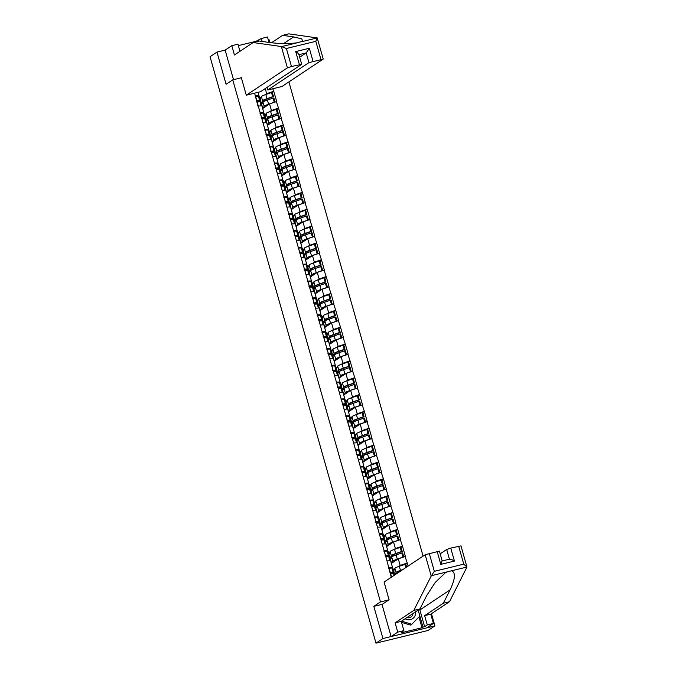 <?xml version="1.0" encoding="UTF-8"?>
<svg xmlns="http://www.w3.org/2000/svg" width="677" height="677" viewBox="0 0 677 677"><rect width="100%" height="100%" fill="white"/><g stroke="black" fill="none" stroke-linecap="round" stroke-linejoin="round"><path stroke-width="1.02" d="M269.852 42.541L268.972 39.435L268.21 39.621M423.091 556.113L288.901 81.9M382.293 604.29L373.822 606.347L382.937 638.538L434.922 625.878L431.469 613.692M434.922 625.878L427.982 630.49L385.061 640.941M239.954 51.3L237.94 44.183L231.805 45.681L225.145 50.106L216.987 52.095L226.093 84.278L232.753 79.852L241.367 77.753M232.753 79.852L380.482 601.929L388.945 599.864M254.628 93.164L257.954 106.094L261.881 105.807L263.751 112.399L262.6 113.161M272.721 88.763L273.77 91.277L271.951 92.487M262.659 108.54L269.581 103.936L276.673 101.542L273.77 91.277M276.36 101.609L278.535 108.125L276.724 109.335M267.423 125.38L274.346 120.785L281.437 118.382L278.535 108.125M281.124 118.458L283.308 124.974L281.488 126.184M272.188 142.229L279.11 137.626L286.21 135.231L283.308 124.974M285.897 135.307L288.072 141.823L286.253 143.033M276.961 159.078L283.883 154.474L290.975 152.08L288.072 141.823M290.661 152.156L292.836 158.672L291.025 159.882M281.725 175.927L288.647 171.323L295.739 168.928L292.836 158.672M295.434 169.005L297.609 175.521L295.79 176.722M286.489 192.776L293.412 188.172L300.512 185.777L297.609 175.521M300.199 185.853L302.374 192.37L300.554 193.571M291.262 209.625L298.185 205.021L305.276 202.626L302.374 192.37M304.963 202.702L307.138 209.21L305.327 210.42M296.027 226.473L302.949 221.87L310.049 219.475L307.138 209.21M309.736 219.551L311.911 226.059L310.091 227.269M300.8 243.322L307.722 238.719L314.813 236.324L311.911 226.059M314.5 236.4L316.675 242.908L314.864 244.118M305.564 260.171L312.486 255.567L319.578 253.173L316.675 242.908M319.265 253.249L321.448 259.756L319.629 260.967M310.328 277.02L317.251 272.416L324.351 270.021L321.448 259.756M324.038 270.098L326.212 276.605L324.393 277.815M315.101 293.869L322.024 289.265L329.115 286.862L326.212 276.605M328.802 286.938L330.977 293.454L329.166 294.664M319.866 310.709L326.788 306.106L333.879 303.711L330.977 293.454M333.575 303.787L335.75 310.303L333.93 311.513M324.63 327.558L331.552 322.954L338.652 320.56L335.75 310.303M338.339 320.636L340.514 327.152L338.695 328.362M329.403 344.407L336.325 339.803L343.417 337.408L340.514 327.152M343.104 337.484L345.278 344.001L343.467 345.202M334.167 361.256L341.09 356.652L348.19 354.257L345.278 344.001M347.876 354.333L350.051 360.849L348.232 362.051M338.94 378.104L345.854 373.501L352.954 371.106L350.051 360.849M352.641 371.182L354.816 377.69L352.996 378.9M343.704 394.953L350.627 390.35L357.718 387.955L354.816 377.69M357.405 388.031L359.589 394.539L357.769 395.749M348.469 411.802L355.391 407.199L362.491 404.804L359.589 394.539M362.178 404.88L364.353 411.388L362.533 412.598M353.242 428.651L360.164 424.047L367.256 421.653L364.353 411.388M366.942 421.729L369.117 428.236L367.306 429.446M358.006 445.5L364.928 440.896L372.02 438.501L369.117 428.236M371.715 438.578L373.89 445.085L372.071 446.295M362.77 462.349L369.693 457.745L376.793 455.342L373.89 445.085M376.48 455.418L378.655 461.934L376.835 463.144M367.543 479.189L374.466 474.585L381.557 472.191L378.655 461.934M381.244 472.267L383.419 478.783L381.608 479.993M372.308 496.038L379.23 491.434L386.322 489.039L383.419 478.783M386.017 489.116L388.192 495.632L386.372 496.842M377.072 512.887L383.994 508.283L391.094 505.888L388.192 495.632M390.781 505.964L392.956 512.481L391.137 513.682M381.845 529.736L388.767 525.132L395.859 522.737L392.956 512.481M395.546 522.813L397.729 529.329L395.91 530.531M386.609 546.584L393.532 541.981L400.632 539.586L397.729 529.329M400.319 539.662L402.493 546.178L400.674 547.38M391.382 563.433L398.304 558.83L405.396 556.435L402.493 546.178M405.083 556.511L407.258 563.019L405.447 564.229M408.121 566.065L407.258 563.019M391.281 577.261L386.99 560.92L390.604 560.7L392.474 567.292L391.323 568.054M258.267 106.018L386.99 560.92M264.614 115.065L265.799 114.278M269.768 111.629L271.443 110.52L269.581 103.936M271.443 110.52L278.222 108.202M260.137 112.61L263.751 112.399M269.378 131.913L270.563 131.126M274.54 128.478L276.208 127.369L274.346 120.785M265.926 122.698L264.792 118.695L261.923 118.805L263.074 122.867L266.653 122.655L268.515 129.239L267.364 130.009M276.208 127.369L282.994 125.05M264.902 129.459L268.515 129.239M274.143 148.762L275.327 147.975M279.305 145.327L280.98 144.218L279.11 137.626M267.804 139.716L271.418 139.504L273.28 146.088L272.137 146.858M280.98 144.218L287.759 141.899M269.666 146.3L273.28 146.088M278.916 165.611L280.1 164.824M284.078 162.175L285.745 161.067L283.883 154.474M272.569 156.565L276.182 156.353L278.052 162.937L276.901 163.699M285.745 161.067L292.532 158.748M274.439 163.149L278.052 162.937M283.68 182.46L284.865 181.673M288.842 179.024L290.509 177.916L288.647 171.323M280.227 173.244L279.093 169.242L276.224 169.352L277.375 173.405L280.955 173.202L282.817 179.786L281.666 180.547M290.509 177.916L297.296 175.597M279.203 179.997L282.817 179.786M288.453 199.3L289.629 198.513M293.606 195.873L295.282 194.764L293.412 188.172M282.106 190.262L285.719 190.051L287.581 196.635L286.439 197.396M295.282 194.764L302.06 192.446M283.968 196.846L287.581 196.635M293.217 216.149L294.402 215.362M298.379 212.722L300.046 211.613L298.185 205.021M286.87 207.111L290.492 206.891L292.354 213.483L291.203 214.245M300.046 211.613L306.833 209.286M288.74 213.695L292.354 213.483M297.982 232.998L299.166 232.211M303.144 229.571L304.811 228.454L302.949 221.87M294.529 223.782L293.395 219.788L290.526 219.898L291.677 223.952L295.257 223.74L297.118 230.332L295.976 231.094M304.811 228.454L311.598 226.135M293.505 230.544L297.118 230.332M302.754 249.847L303.931 249.06M307.908 246.42L309.584 245.302L307.722 238.719M296.408 240.8L300.021 240.589L301.891 247.181L300.74 247.943M309.584 245.302L316.362 242.984M298.269 247.393L301.891 247.181M307.519 266.696L308.704 265.909M312.681 263.26L314.348 262.151L312.486 255.567M301.18 257.649L304.794 257.438L306.656 264.03L305.505 264.792M314.348 262.151L321.135 259.833M303.042 264.242L306.656 264.03M312.283 283.545L313.468 282.758M317.445 280.109L319.121 279L317.251 272.416M308.83 274.329L307.705 270.326L304.828 270.436L305.979 274.498L309.558 274.287L311.42 280.879L310.278 281.64M319.121 279L325.899 276.681M307.807 281.09L311.42 280.879M317.056 300.393L318.241 299.606M322.218 296.958L323.885 295.849L322.024 289.265M310.709 291.347L314.323 291.135L316.193 297.719L315.042 298.489M323.885 295.849L330.664 293.53M312.579 297.939L316.193 297.719M321.82 317.242L323.005 316.455M326.983 313.806L328.65 312.698L326.788 306.106M315.482 308.196L319.095 307.984L320.957 314.568L319.806 315.338M328.65 312.698L335.437 310.379M317.344 314.78L320.957 314.568M326.585 334.091L327.77 333.304M331.747 330.655L333.422 329.547L331.552 322.954M323.132 324.875L322.007 320.873L319.129 320.983L320.28 325.045L323.86 324.833L325.722 331.417L324.579 332.179M333.422 329.547L340.201 327.228M322.108 331.628L325.722 331.417M331.358 350.94L332.542 350.153M336.52 347.504L338.187 346.396L336.325 339.803M325.011 341.893L328.633 341.682L330.494 348.266L329.344 349.027M338.187 346.396L344.974 344.077M326.881 348.477L330.494 348.266M336.122 367.78L337.307 366.993M341.284 364.353L342.951 363.244L341.09 356.652M329.784 358.742L333.397 358.531L335.259 365.115L334.108 365.876M342.951 363.244L349.738 360.926M331.645 365.326L335.259 365.115M340.895 384.629L342.071 383.842M346.049 381.202L347.724 380.093L345.854 373.501M334.548 375.591L338.161 375.371L340.032 381.963L338.881 382.725M347.724 380.093L354.503 377.766M336.41 382.175L340.032 381.963M345.659 401.478L346.844 400.691M350.821 398.051L352.489 396.934L350.627 390.35M339.321 392.432L342.934 392.22L344.796 398.812L343.645 399.574M352.489 396.934L359.275 394.615M341.183 399.024L344.796 398.812M350.424 418.327L351.608 417.54M355.586 414.899L357.253 413.782L355.391 407.199M344.085 409.28L347.699 409.069L349.56 415.661L348.418 416.423M357.253 413.782L364.04 411.464M345.947 415.873L349.56 415.661M355.197 435.176L356.381 434.389M360.359 431.748L362.026 430.631L360.164 424.047M351.744 425.96L350.61 421.957L347.741 422.067L348.883 426.129L352.463 425.918L354.333 432.51L353.182 433.272M362.026 430.631L368.804 428.313M350.72 432.721L354.333 432.51M359.961 452.024L361.146 451.237M365.123 448.589L366.79 447.48L364.928 440.896M353.622 442.978L357.236 442.766L359.098 449.359L357.947 450.12M366.79 447.48L373.577 445.161M355.484 449.57L359.098 449.359M364.725 468.873L365.91 468.086M369.887 465.437L371.563 464.329L369.693 457.745M358.387 459.827L362 459.615L363.862 466.208L362.72 466.969M371.563 464.329L378.341 462.01M360.249 466.419L363.862 466.208M369.498 485.722L370.683 484.935M374.66 482.286L376.327 481.178L374.466 474.585M363.151 476.676L366.765 476.464L368.635 483.048L367.484 483.818M376.327 481.178L383.114 478.859M365.021 483.26L368.635 483.048M374.263 502.571L375.447 501.784M379.425 499.135L381.092 498.027L379.23 491.434M367.924 493.525L371.538 493.313L373.399 499.897L372.248 500.667M381.092 498.027L387.879 495.708M369.786 500.108L373.399 499.897M379.035 519.42L380.212 518.633M384.189 515.984L385.865 514.875L383.994 508.283M372.688 510.373L376.302 510.162L378.164 516.746L377.021 517.507M385.865 514.875L392.643 512.557M374.55 516.957L378.164 516.746M383.8 536.26L384.985 535.473M388.962 532.833L390.629 531.724L388.767 525.132M377.453 527.222L381.075 527.011L382.937 533.594L381.786 534.356M390.629 531.724L397.416 529.406M379.323 533.806L382.937 533.594M388.564 553.109L389.749 552.322M393.726 549.682L395.393 548.573L393.532 541.981M382.226 544.071L385.839 543.859L387.701 550.443L386.559 551.205M395.393 548.573L402.18 546.246M384.087 550.655L387.701 550.443M393.337 569.958L394.513 569.171M398.491 566.531L400.166 565.422L398.304 558.83M400.166 565.422L406.945 563.095M388.852 567.504L392.474 567.292M385.154 640.916L375.989 643.15L382.937 638.538M216.987 52.095L210.048 56.707L375.989 643.15M373.822 606.347L380.482 601.929M259.841 98.216L261.026 97.429M265.003 94.78L266.67 93.671L265.232 88.569M258.072 92.326L258.978 95.55L257.835 96.312M266.67 93.671L273.457 91.353M255.364 95.762L258.978 95.55M395.723 574.316L396.07 572.471A9.258 1.007 -15.8 0 1 396.443 572.124A9.258 1.007 -15.8 0 1 400.488 570.398L402.84 569.577M394.818 574.917L393.718 571.016L394.894 568.316A9.258 1.007 -15.8 0 1 395.266 567.969A9.258 1.007 -15.8 0 1 399.312 566.234L405.802 564.203L406.615 567.072M397.196 573.317L397.695 572.031A7.565 0.821 -15.8 0 1 398 571.743A7.565 0.821 -15.8 0 1 401.309 570.33L402.146 570.042M396.544 573.766A9.258 1.007 -15.8 0 1 396.84 573.529A9.258 1.007 -15.8 0 1 397.323 573.25M391.137 573.681L391.128 572.7M391.991 573.647L392.778 573.275A9.258 1.007 -15.8 0 0 394.014 572.37L392.838 568.206A9.258 1.007 164.2 0 0 391.941 568.028L388.733 568.257M394.039 575.433L393.515 573.597A9.258 1.007 -15.8 0 1 394.412 573.766L394.75 574.959M393.515 573.597L390.646 573.707L391.594 577.058M405.912 567.538L404.981 564.263M389.91 572.412L393.117 572.192A9.258 1.007 -15.8 0 1 394.014 572.37M390.248 572.302L389.072 568.138M391.374 573.571A7.565 0.821 -15.8 0 0 392.381 572.827A7.565 0.821 -15.8 0 0 391.653 572.683L390.003 572.742M395.546 573.681L397.171 573.241M392.11 562.951L392.872 561.191L391.695 557.027L391.171 558.237L390.773 556.832L391.298 555.631A9.258 1.007 -15.8 0 1 391.67 555.275A9.258 1.007 -15.8 0 1 395.723 553.549L401.393 551.577L400.217 547.414L394.547 549.385A9.258 1.007 -15.8 0 0 390.494 551.12A9.258 1.007 -15.8 0 0 390.121 551.467L388.869 554.184M392.423 556.469L392.931 555.182A7.565 0.821 -15.8 0 1 393.227 554.903A7.565 0.821 -15.8 0 1 396.544 553.481L402.214 551.51L401.038 547.354L400.217 547.414M392.872 561.191A9.258 1.007 -15.8 0 1 393.244 560.844A9.258 1.007 -15.8 0 1 397.297 559.109L402.967 557.137L401.791 552.982L402.612 552.914L403.754 556.968M391.695 557.027A9.258 1.007 -15.8 0 1 392.068 556.68A9.258 1.007 -15.8 0 1 396.121 554.954L401.791 552.982M394.124 561.605L394.505 560.742A7.565 0.821 -15.8 0 1 394.801 560.463A7.565 0.821 -15.8 0 1 397.822 559.151M386.372 556.832L386.364 555.851M387.227 556.807L388.014 556.426A9.258 1.007 -15.8 0 0 389.25 555.521L388.073 551.357A9.258 1.007 164.2 0 0 387.176 551.18L383.969 551.408M389.884 560.742L388.75 556.748A9.258 1.007 -15.8 0 1 389.647 556.926L390.824 561.081A9.258 1.007 164.2 0 0 390.68 560.962M388.75 556.748L385.882 556.858L387.024 560.911M391.534 563.323L388.945 554.167M402.214 551.51L401.393 551.577M385.145 555.563L388.353 555.343A9.258 1.007 -15.8 0 1 389.25 555.521M385.484 555.453L384.308 551.29M386.609 556.722A7.565 0.821 -15.8 0 0 387.616 555.978A7.565 0.821 -15.8 0 0 386.889 555.834L385.238 555.902M390.773 556.832L392.406 556.392M387.337 546.102L388.107 544.342L386.931 540.187L386.406 541.388L386.008 539.984L386.533 538.782A9.258 1.007 -15.8 0 1 386.905 538.427A9.258 1.007 -15.8 0 1 390.959 536.7L396.629 534.728L395.453 530.573L389.783 532.537A9.258 1.007 -15.8 0 0 385.729 534.271A9.258 1.007 -15.8 0 0 385.357 534.618L384.104 537.343M387.659 539.62L388.158 538.333A7.565 0.821 -15.8 0 1 388.463 538.054A7.565 0.821 -15.8 0 1 391.771 536.633L397.441 534.661L396.265 530.506L395.453 530.573M388.107 544.342A9.258 1.007 -15.8 0 1 388.48 543.995A9.258 1.007 -15.8 0 1 392.533 542.26L398.203 540.288L397.018 536.133L397.839 536.066L398.99 540.119M386.931 540.187A9.258 1.007 -15.8 0 1 387.303 539.831A9.258 1.007 -15.8 0 1 391.357 538.105L397.018 536.133M389.36 544.757L389.732 543.893A7.565 0.821 -15.8 0 1 390.037 543.614A7.565 0.821 -15.8 0 1 393.049 542.302M381.608 539.984L381.6 539.01M382.463 539.958L383.241 539.577A9.258 1.007 -15.8 0 0 384.477 538.672L383.3 534.508A9.258 1.007 164.2 0 0 382.403 534.339L379.196 534.559M385.111 543.902L383.977 539.899A9.258 1.007 -15.8 0 1 384.875 540.077L386.051 544.232A9.258 1.007 164.2 0 0 385.915 544.113M383.977 539.899L381.109 540.009L382.26 544.063M386.77 546.483L384.181 537.318M397.441 534.661L396.629 534.728M380.372 538.714L383.58 538.494A9.258 1.007 -15.8 0 1 384.477 538.672M380.711 538.604L379.535 534.441M381.845 539.874A7.565 0.821 -15.8 0 0 382.852 539.129A7.565 0.821 -15.8 0 0 382.116 538.985L380.474 539.053M386.008 539.984L387.633 539.544M382.573 529.253L383.334 527.493L382.158 523.338L381.633 524.54L381.236 523.135L381.76 521.933A9.258 1.007 -15.8 0 1 382.133 521.586A9.258 1.007 -15.8 0 1 386.186 519.851L391.856 517.88L390.68 513.725L385.01 515.696A9.258 1.007 -15.8 0 0 380.956 517.423A9.258 1.007 -15.8 0 0 380.584 517.77L379.332 520.495M382.886 522.771L383.394 521.485A7.565 0.821 -15.8 0 1 383.698 521.205A7.565 0.821 -15.8 0 1 387.007 519.784L392.677 517.82L391.501 513.657L390.68 513.725M383.334 527.493A9.258 1.007 -15.8 0 1 383.707 527.146A9.258 1.007 -15.8 0 1 387.76 525.411L393.43 523.439L392.254 519.284L393.075 519.217L394.217 523.27M382.158 523.338A9.258 1.007 -15.8 0 1 382.53 522.982A9.258 1.007 -15.8 0 1 386.584 521.256L392.254 519.284M384.595 527.908L384.968 527.053A7.565 0.821 -15.8 0 1 385.272 526.765A7.565 0.821 -15.8 0 1 388.285 525.454M376.835 523.143L376.827 522.162M377.69 523.109L378.477 522.729A9.258 1.007 -15.8 0 0 379.712 521.823L378.536 517.66A9.258 1.007 164.2 0 0 377.639 517.49L374.432 517.71M380.347 527.053L379.213 523.05A9.258 1.007 -15.8 0 1 380.11 523.228L381.286 527.383A9.258 1.007 164.2 0 0 381.143 527.265M379.213 523.05L376.344 523.16L377.495 527.214M382.006 529.634L379.408 520.469M392.677 517.82L391.856 517.88M375.608 521.865L378.815 521.645A9.258 1.007 -15.8 0 1 379.712 521.823M375.947 521.755L374.77 517.6M377.072 523.025A7.565 0.821 -15.8 0 0 378.079 522.28A7.565 0.821 -15.8 0 0 377.351 522.136L375.701 522.204M381.236 523.135L382.869 522.695M377.808 512.404L378.57 510.644L377.394 506.489L376.869 507.691L376.471 506.286L376.996 505.084A9.258 1.007 -15.8 0 1 377.368 504.737A9.258 1.007 -15.8 0 1 381.422 503.003L387.092 501.031L385.915 496.876L380.246 498.847A9.258 1.007 -15.8 0 0 376.192 500.574A9.258 1.007 -15.8 0 0 375.82 500.929L374.567 503.646M378.121 505.922L378.621 504.636A7.565 0.821 -15.8 0 1 378.925 504.357A7.565 0.821 -15.8 0 1 382.243 502.943L387.913 500.972L386.728 496.808L385.915 496.876M378.57 510.644A9.258 1.007 -15.8 0 1 378.942 510.297A9.258 1.007 -15.8 0 1 382.996 508.562L388.666 506.591L387.489 502.436L388.302 502.376L389.453 506.421M377.394 506.489A9.258 1.007 -15.8 0 1 377.766 506.142A9.258 1.007 -15.8 0 1 381.82 504.407L387.489 502.436M379.822 511.059L380.195 510.204A7.565 0.821 -15.8 0 1 380.499 509.916A7.565 0.821 -15.8 0 1 383.52 508.605M372.071 506.294L372.062 505.313M372.925 506.261L373.712 505.88A9.258 1.007 -15.8 0 0 374.948 504.974L373.772 500.819A9.258 1.007 164.2 0 0 372.875 500.642L369.667 500.862M375.574 510.204L374.449 506.201A9.258 1.007 -15.8 0 1 375.346 506.379L376.522 510.534A9.258 1.007 164.2 0 0 376.378 510.416M374.449 506.201L371.58 506.311L372.722 510.373M377.233 512.785L374.643 503.629M387.913 500.972L387.092 501.031M370.844 505.017L374.051 504.797A9.258 1.007 -15.8 0 1 374.948 504.974M371.182 504.907L370.006 500.752M372.308 506.176A7.565 0.821 -15.8 0 0 373.315 505.431A7.565 0.821 -15.8 0 0 372.587 505.287L370.937 505.355M376.471 506.286L378.096 505.846M373.035 495.556L373.806 493.795L372.629 489.64L372.105 490.842L371.707 489.437L372.232 488.235A9.258 1.007 -15.8 0 1 372.604 487.889A9.258 1.007 -15.8 0 1 376.657 486.154L382.319 484.182L381.143 480.027L375.473 481.999A9.258 1.007 -15.8 0 0 371.428 483.725A9.258 1.007 -15.8 0 0 371.055 484.08L369.803 486.797M373.357 489.082L373.856 487.795A7.565 0.821 -15.8 0 1 374.161 487.508A7.565 0.821 -15.8 0 1 377.47 486.094L383.14 484.123L381.963 479.959L381.143 480.027M373.806 493.795A9.258 1.007 -15.8 0 1 374.178 493.448A9.258 1.007 -15.8 0 1 378.231 491.714L383.893 489.742L382.717 485.587L383.537 485.527L384.68 489.573M372.629 489.64A9.258 1.007 -15.8 0 1 373.002 489.293A9.258 1.007 -15.8 0 1 377.047 487.558L382.717 485.587M375.058 494.21L375.43 493.355A7.565 0.821 -15.8 0 1 375.735 493.068A7.565 0.821 -15.8 0 1 378.748 491.756M367.298 489.446L367.289 488.464M368.161 489.412L368.94 489.039A9.258 1.007 -15.8 0 0 370.175 488.125L368.999 483.97A9.258 1.007 164.2 0 0 368.102 483.793L364.895 484.013M370.81 493.355L369.676 489.353A9.258 1.007 -15.8 0 1 370.573 489.53L371.749 493.685A9.258 1.007 164.2 0 0 371.605 493.567M369.676 489.353L366.807 489.463L367.958 493.525M372.468 495.936L369.879 486.78M383.14 484.123L382.319 484.182M366.071 488.168L369.278 487.948A9.258 1.007 -15.8 0 1 370.175 488.125M366.409 488.058L365.233 483.903M367.535 489.327A7.565 0.821 -15.8 0 0 368.55 488.591A7.565 0.821 -15.8 0 0 367.814 488.439L366.172 488.506M371.707 489.437L373.332 488.997M405.159 618.744A7.337 6.914 56.4 0 0 415.348 614.682A7.337 6.914 56.4 0 0 415.458 611.89M406.945 617.559A5.027 4.731 56.4 0 0 412.928 613.582M418.183 610.087L419.867 616.062L411.802 624.262L410.533 625.099L401.546 622.366M411.802 624.262L401.554 621.139M419.613 609.131A12.702 11.958 -123.6 0 1 419.884 609.96L424.614 626.699L427.28 624.93L424.648 615.638L443.35 603.207L449.486 601.718L466.952 567.038L460.978 545.882L450.764 548.091L454.436 561.055C451.94 559.6 450.281 558.982 449.443 559.202L446.693 549.487L440.211 553.794M443.35 603.207L450.103 589.862C455.342 578.733 455.799 572.387 451.474 570.813L446.947 571.913L445.051 573.038L435.193 582.499L426.705 595.557L419.952 608.902L401.258 621.342L403.881 630.625L401.224 632.394L402.883 631.996L401.935 632.623L421.999 627.74L422.956 627.105L419.842 616.095M427.28 624.93L433.415 623.432L426.755 627.858L391.094 636.549L382.014 604.468L389.089 599.771L384.071 582.059L425.173 554.725L439.458 551.12L442.157 560.954M424.648 615.638L430.784 614.149L433.415 623.432M449.486 601.718L430.784 614.149M429.243 553.337L434.329 571.32L431.207 576.042L413.816 610.4L395.123 622.832L397.746 632.123L403.881 630.625M397.746 632.123L391.094 636.549M424.614 626.699L422.956 627.105M395.123 622.832L401.258 621.342M413.816 610.4L419.952 608.902M446.693 549.487L450.764 548.091M402.722 631.404L402.883 631.996M421.999 627.74L418.961 616.984M442.064 561.005L440.812 564.373L437.147 551.408M442.233 560.937L449.443 559.202M451.474 570.813L466.952 567.038L463.762 564.153L458.667 546.17M281.37 46.544L286.388 48.49L291.474 66.473L287.403 67.861L281.37 46.544L253.13 42.533L234.428 54.972L231.805 45.681M253.13 42.533L259.266 41.043L270.233 42.6C279.923 43.802 288.918 43.861 297.22 42.795L302.644 41.229L301.798 38.885L293.632 36.905L282.656 35.348L271.494 42.769M267.085 87.333L267.83 89.956L281.97 86.512L323.073 59.178L308.932 62.622L306.182 52.899L309.33 48.27L313.002 61.226M267.83 89.956L308.932 62.622M256.194 41.788L256.058 41.297L238.338 45.613M256.058 41.297L261.33 38.487L267.466 36.998L269.006 42.423M262.168 41.458L261.33 38.487M320.898 59.305L315.812 41.322L317.225 37.92L288.791 33.85L282.656 35.348M240.606 77.94L241.291 77.483L246.301 95.195L260.442 91.75L301.544 64.417L291.474 66.473M246.301 95.195L287.403 67.861M225.145 50.106L233.514 79.666M299.691 57.215L306.182 52.899L298.972 54.659M258.673 40.256L258.919 41.128M257.252 41.534L257.006 40.662M299.378 64.543L295.714 51.587C298.083 53.119 299.116 54.16 298.794 54.702M323.208 59.017L317.225 37.92L301.747 41.686M368.271 478.707L369.033 476.947L367.856 472.791L367.332 473.993L366.934 472.597L367.459 471.387A9.258 1.007 -15.8 0 1 367.831 471.04A9.258 1.007 -15.8 0 1 371.885 469.305L377.554 467.333L376.378 463.178L370.708 465.15A9.258 1.007 -15.8 0 0 366.655 466.885A9.258 1.007 -15.8 0 0 366.282 467.232L365.03 469.948M368.584 472.233L369.092 470.947A7.565 0.821 -15.8 0 1 369.397 470.659A7.565 0.821 -15.8 0 1 372.705 469.246L378.375 467.274L377.199 463.119L376.378 463.178M369.033 476.947A9.258 1.007 -15.8 0 1 369.405 476.6A9.258 1.007 -15.8 0 1 373.459 474.865L379.128 472.901L377.952 468.738L378.773 468.679L379.915 472.724M367.856 472.791A9.258 1.007 -15.8 0 1 368.229 472.444A9.258 1.007 -15.8 0 1 372.282 470.71L377.952 468.738M370.285 477.361L370.666 476.506A7.565 0.821 -15.8 0 1 370.971 476.219A7.565 0.821 -15.8 0 1 373.983 474.907M362.533 472.597L362.525 471.615M363.388 472.563L364.175 472.191A9.258 1.007 -15.8 0 0 365.411 471.277L364.234 467.122A9.258 1.007 164.2 0 0 363.337 466.944L360.13 467.164M366.045 476.506L364.911 472.504A9.258 1.007 -15.8 0 1 365.808 472.681L366.985 476.836A9.258 1.007 164.2 0 0 366.841 476.726M364.911 472.504L362.043 472.614L363.194 476.676M367.704 479.088L365.106 469.931M378.375 467.274L377.554 467.333M361.306 471.327L364.514 471.099A9.258 1.007 -15.8 0 1 365.411 471.277M361.645 471.209L360.469 467.054M362.77 472.478A7.565 0.821 -15.8 0 0 363.777 471.742A7.565 0.821 -15.8 0 0 363.05 471.598L361.4 471.657M366.934 472.597L368.567 472.148M363.498 461.858L364.268 460.098L363.092 455.943L362.567 457.153L362.17 455.748L362.694 454.538A9.258 1.007 -15.8 0 1 363.067 454.191A9.258 1.007 -15.8 0 1 367.12 452.456L372.79 450.484L371.614 446.329L365.944 448.301A9.258 1.007 -15.8 0 0 361.89 450.036A9.258 1.007 -15.8 0 0 361.518 450.383L360.266 453.099M363.82 455.384L364.319 454.098A7.565 0.821 -15.8 0 1 364.624 453.81A7.565 0.821 -15.8 0 1 367.933 452.397L373.602 450.425L372.426 446.27L371.614 446.329M364.268 460.098A9.258 1.007 -15.8 0 1 364.641 459.751A9.258 1.007 -15.8 0 1 368.694 458.016L374.364 456.053L373.188 451.889L374 451.83L375.151 455.875M363.092 455.943A9.258 1.007 -15.8 0 1 363.464 455.596A9.258 1.007 -15.8 0 1 367.518 453.861L373.188 451.889M365.521 460.521L365.893 459.658A7.565 0.821 -15.8 0 1 366.198 459.37A7.565 0.821 -15.8 0 1 369.219 458.058M357.769 455.748L357.761 454.766M358.624 455.714L359.411 455.342A9.258 1.007 -15.8 0 0 360.638 454.428L359.462 450.273A9.258 1.007 164.2 0 0 358.573 450.095L355.366 450.315M361.273 459.658L360.147 455.655A9.258 1.007 -15.8 0 1 361.036 455.833L362.212 459.988A9.258 1.007 164.2 0 0 362.077 459.878M360.147 455.655L357.27 455.765L358.421 459.827M362.931 462.239L360.342 453.082M373.602 450.425L372.79 450.484M356.542 454.479L359.749 454.25A9.258 1.007 -15.8 0 1 360.638 454.428M356.872 454.36L355.696 450.205M358.006 455.638A7.565 0.821 -15.8 0 0 359.013 454.893A7.565 0.821 -15.8 0 0 358.277 454.749L356.635 454.809M362.17 455.748L363.794 455.299M358.734 445.009L359.504 443.249L358.328 439.094L357.803 440.304L357.405 438.899L357.93 437.689A9.258 1.007 -15.8 0 1 358.302 437.342A9.258 1.007 -15.8 0 1 362.347 435.607L368.017 433.635L366.841 429.48L361.171 431.452A9.258 1.007 -15.8 0 0 357.126 433.187A9.258 1.007 -15.8 0 0 356.754 433.534L355.501 436.25M359.055 438.535L359.555 437.249A7.565 0.821 -15.8 0 1 359.859 436.961A7.565 0.821 -15.8 0 1 363.168 435.548L368.838 433.576L367.662 429.421L366.841 429.48M359.504 443.249A9.258 1.007 -15.8 0 1 359.876 442.902A9.258 1.007 -15.8 0 1 363.921 441.176L369.591 439.204L368.415 435.04L369.236 434.981L370.378 439.026M358.328 439.094A9.258 1.007 -15.8 0 1 358.7 438.747A9.258 1.007 -15.8 0 1 362.745 437.012L368.415 435.04M360.756 443.672L361.129 442.809A7.565 0.821 -15.8 0 1 361.433 442.521A7.565 0.821 -15.8 0 1 364.446 441.209M352.996 438.899L352.988 437.917M353.851 438.865L354.638 438.493A9.258 1.007 -15.8 0 0 355.874 437.579L354.697 433.424A9.258 1.007 164.2 0 0 353.8 433.246L350.593 433.466M356.508 442.809L355.374 438.806A9.258 1.007 -15.8 0 1 356.271 438.984L357.448 443.147A9.258 1.007 164.2 0 0 357.304 443.029M355.374 438.806L352.505 438.916L353.656 442.978M358.167 445.39L355.577 436.233M368.838 433.576L368.017 433.635M351.769 437.63L354.976 437.401A9.258 1.007 -15.8 0 1 355.874 437.579M352.108 437.511L350.931 433.356M353.233 438.789A7.565 0.821 -15.8 0 0 354.249 438.044A7.565 0.821 -15.8 0 0 353.512 437.901L351.862 437.96M357.405 438.899L359.03 438.451M353.969 428.16L354.731 426.408L353.555 422.245L353.03 423.455L352.632 422.05L353.157 420.84A9.258 1.007 -15.8 0 1 353.529 420.493A9.258 1.007 -15.8 0 1 357.583 418.758L363.253 416.795L362.077 412.632L356.407 414.603A9.258 1.007 -15.8 0 0 352.353 416.338A9.258 1.007 -15.8 0 0 351.981 416.685L350.728 419.401M354.283 421.686L354.79 420.4A7.565 0.821 -15.8 0 1 355.095 420.112A7.565 0.821 -15.8 0 1 358.404 418.699L364.074 416.727L362.897 412.572L362.077 412.632M354.731 426.408A9.258 1.007 -15.8 0 1 355.103 426.053A9.258 1.007 -15.8 0 1 359.157 424.327L364.827 422.355L363.651 418.191L364.471 418.132L365.614 422.177M353.555 422.245A9.258 1.007 -15.8 0 1 353.927 421.898A9.258 1.007 -15.8 0 1 357.981 420.163L363.651 418.191M355.984 426.823L356.364 425.96A7.565 0.821 -15.8 0 1 356.669 425.681A7.565 0.821 -15.8 0 1 359.682 424.369M348.232 422.05L348.223 421.069M349.087 422.016L349.874 421.644A9.258 1.007 -15.8 0 0 351.109 420.73L349.933 416.575A9.258 1.007 164.2 0 0 349.036 416.397L345.829 416.626M350.61 421.957A9.258 1.007 -15.8 0 1 351.507 422.135L352.683 426.298A9.258 1.007 164.2 0 0 352.539 426.18M353.394 428.541L350.804 419.385M364.074 416.727L363.253 416.795M347.005 420.781L350.212 420.561A9.258 1.007 -15.8 0 1 351.109 420.73M347.343 420.662L346.167 416.507M348.469 421.94A7.565 0.821 -15.8 0 0 349.476 421.196A7.565 0.821 -15.8 0 0 348.748 421.052L347.098 421.111M352.632 422.05L354.266 421.602M349.197 411.32L349.967 409.56L348.79 405.396L348.266 406.606L347.868 405.201L348.393 403.991A9.258 1.007 -15.8 0 1 348.765 403.644A9.258 1.007 -15.8 0 1 352.819 401.918L358.488 399.946L357.312 395.783L351.642 397.754A9.258 1.007 -15.8 0 0 347.589 399.489A9.258 1.007 -15.8 0 0 347.216 399.836L345.964 402.553M349.518 404.838L350.017 403.551A7.565 0.821 -15.8 0 1 350.322 403.264A7.565 0.821 -15.8 0 1 353.631 401.85L359.301 399.879L358.125 395.723L357.312 395.783M349.967 409.56A9.258 1.007 -15.8 0 1 350.339 409.213A9.258 1.007 -15.8 0 1 354.393 407.478L360.062 405.506L358.886 401.351L359.699 401.283L360.849 405.337M348.79 405.396A9.258 1.007 -15.8 0 1 349.163 405.049A9.258 1.007 -15.8 0 1 353.216 403.314L358.886 401.351M351.219 409.974L351.591 409.111A7.565 0.821 -15.8 0 1 351.896 408.832A7.565 0.821 -15.8 0 1 354.909 407.52M343.467 405.201L343.459 404.22M344.322 405.168L345.109 404.795A9.258 1.007 -15.8 0 0 346.336 403.881L345.16 399.726A9.258 1.007 164.2 0 0 344.263 399.548L341.056 399.777M346.971 409.111L345.837 405.117A9.258 1.007 -15.8 0 1 346.734 405.286L347.91 409.45A9.258 1.007 164.2 0 0 347.775 409.331M345.837 405.117L342.968 405.218L344.119 409.28M348.63 411.692L346.04 402.536M359.301 399.879L358.488 399.946M342.24 403.932L345.448 403.712A9.258 1.007 -15.8 0 1 346.336 403.881M342.57 403.822L341.394 399.658M343.704 405.091A7.565 0.821 -15.8 0 0 344.711 404.347A7.565 0.821 -15.8 0 0 343.975 404.203L342.334 404.262M347.868 405.201L349.493 404.761M344.432 394.471L345.202 392.711L344.018 388.547L343.493 389.757L343.095 388.353L343.628 387.151A9.258 1.007 -15.8 0 1 344.001 386.795A9.258 1.007 -15.8 0 1 348.046 385.069L353.716 383.097L352.539 378.934L346.869 380.906A9.258 1.007 -15.8 0 0 342.816 382.64A9.258 1.007 -15.8 0 0 342.444 382.987L341.2 385.704M344.754 387.989L345.253 386.702A7.565 0.821 -15.8 0 1 345.558 386.415A7.565 0.821 -15.8 0 1 348.867 385.001L354.536 383.03L353.36 378.875L352.539 378.934M345.202 392.711A9.258 1.007 -15.8 0 1 345.566 392.364A9.258 1.007 -15.8 0 1 349.62 390.629L355.29 388.657L354.113 384.502L354.934 384.434L356.077 388.488M344.018 388.547A9.258 1.007 -15.8 0 1 344.39 388.2A9.258 1.007 -15.8 0 1 348.443 386.474L354.113 384.502M346.455 393.125L346.827 392.262A7.565 0.821 -15.8 0 1 347.132 391.983A7.565 0.821 -15.8 0 1 350.144 390.671M338.695 388.353L338.686 387.371M339.549 388.327L340.336 387.946A9.258 1.007 -15.8 0 0 341.572 387.041L340.396 382.877A9.258 1.007 164.2 0 0 339.499 382.7L336.291 382.928M342.207 392.262L341.073 388.268A9.258 1.007 -15.8 0 1 341.97 388.446L343.146 392.601A9.258 1.007 164.2 0 0 343.002 392.482M341.073 388.268L338.204 388.378L339.355 392.432M343.865 394.843L341.276 385.687M354.536 383.03L353.716 383.097M337.468 387.083L340.675 386.863A9.258 1.007 -15.8 0 1 341.572 387.041M337.806 386.973L336.63 382.81M338.932 388.243A7.565 0.821 -15.8 0 0 339.939 387.498A7.565 0.821 -15.8 0 0 339.211 387.354L337.561 387.413M343.095 388.353L344.728 387.913M339.668 377.622L340.429 375.862L339.253 371.707L338.728 372.909L338.331 371.504L338.855 370.302A9.258 1.007 -15.8 0 1 339.228 369.947A9.258 1.007 -15.8 0 1 343.281 368.22L348.951 366.249L347.775 362.093L342.105 364.057A9.258 1.007 -15.8 0 0 338.051 365.792A9.258 1.007 -15.8 0 0 337.679 366.139L336.427 368.863M339.981 371.14L340.489 369.854A7.565 0.821 -15.8 0 1 340.785 369.574A7.565 0.821 -15.8 0 1 344.102 368.153L349.772 366.181L348.596 362.026L347.775 362.093M340.429 375.862A9.258 1.007 -15.8 0 1 340.802 375.515A9.258 1.007 -15.8 0 1 344.855 373.78L350.525 371.808L349.349 367.653L350.17 367.586L351.312 371.639M339.253 371.707A9.258 1.007 -15.8 0 1 339.626 371.351A9.258 1.007 -15.8 0 1 343.679 369.625L349.349 367.653M341.682 376.277L342.054 375.413A7.565 0.821 -15.8 0 1 342.359 375.134A7.565 0.821 -15.8 0 1 345.38 373.822M333.93 371.504L333.922 370.531M334.785 371.478L335.572 371.098A9.258 1.007 -15.8 0 0 336.808 370.192L335.631 366.029A9.258 1.007 164.2 0 0 334.734 365.859L331.527 366.079M337.442 375.422L336.308 371.419A9.258 1.007 -15.8 0 1 337.205 371.597L338.382 375.752A9.258 1.007 164.2 0 0 338.238 375.633M336.308 371.419L333.439 371.529L334.582 375.583M339.092 377.994L336.503 368.838M349.772 366.181L348.951 366.249M332.703 370.234L335.91 370.014A9.258 1.007 -15.8 0 1 336.808 370.192M333.042 370.124L331.865 365.961M334.167 371.394A7.565 0.821 -15.8 0 0 335.174 370.649A7.565 0.821 -15.8 0 0 334.446 370.505L332.796 370.573M338.331 371.504L339.956 371.064M334.895 360.773L335.665 359.013L334.489 354.858L333.964 356.06L333.566 354.655L334.091 353.453A9.258 1.007 -15.8 0 1 334.463 353.106A9.258 1.007 -15.8 0 1 338.517 351.371L344.178 349.4L343.002 345.245L337.341 347.208A9.258 1.007 -15.8 0 0 333.287 348.943A9.258 1.007 -15.8 0 0 332.915 349.29L331.662 352.015M335.217 354.291L335.716 353.005A7.565 0.821 -15.8 0 1 336.02 352.725A7.565 0.821 -15.8 0 1 339.329 351.304L344.999 349.34L343.823 345.177L343.002 345.245M335.665 359.013A9.258 1.007 -15.8 0 1 336.037 358.666A9.258 1.007 -15.8 0 1 340.091 356.931L345.752 354.96L344.576 350.804L345.397 350.737L346.548 354.79M334.489 354.858A9.258 1.007 -15.8 0 1 334.861 354.503A9.258 1.007 -15.8 0 1 338.915 352.776L344.576 350.804M336.918 359.428L337.29 358.573A7.565 0.821 -15.8 0 1 337.595 358.285A7.565 0.821 -15.8 0 1 340.607 356.974M329.157 354.663L329.157 353.682M330.021 354.63L330.799 354.249A9.258 1.007 -15.8 0 0 332.035 353.343L330.858 349.18A9.258 1.007 164.2 0 0 329.961 349.01L326.754 349.23M332.669 358.573L331.535 354.57A9.258 1.007 -15.8 0 1 332.432 354.748L333.609 358.903A9.258 1.007 164.2 0 0 333.473 358.785M331.535 354.57L328.667 354.68L329.817 358.734M334.328 361.154L331.738 351.989M344.999 349.34L344.178 349.4M327.93 353.386L331.138 353.166A9.258 1.007 -15.8 0 1 332.035 353.343M328.269 353.276L327.093 349.12M329.403 354.545A7.565 0.821 -15.8 0 0 330.41 353.8A7.565 0.821 -15.8 0 0 329.674 353.656L328.032 353.724M333.566 354.655L335.191 354.215M330.131 343.924L330.892 342.164L329.716 338.009L329.191 339.211L328.794 337.806L329.318 336.604A9.258 1.007 -15.8 0 1 329.691 336.257A9.258 1.007 -15.8 0 1 333.744 334.523L339.414 332.551L338.238 328.396L332.568 330.368A9.258 1.007 -15.8 0 0 328.514 332.094A9.258 1.007 -15.8 0 0 328.142 332.441L326.889 335.166M330.444 337.442L330.951 336.156A7.565 0.821 -15.8 0 1 331.256 335.877A7.565 0.821 -15.8 0 1 334.565 334.455L340.235 332.492L339.059 328.328L338.238 328.396M330.892 342.164A9.258 1.007 -15.8 0 1 331.265 341.817A9.258 1.007 -15.8 0 1 335.318 340.082L340.988 338.111L339.812 333.956L340.633 333.896L341.775 337.941M329.716 338.009A9.258 1.007 -15.8 0 1 330.088 337.662A9.258 1.007 -15.8 0 1 334.142 335.927L339.812 333.956M332.145 342.579L332.525 341.724A7.565 0.821 -15.8 0 1 332.83 341.436A7.565 0.821 -15.8 0 1 335.843 340.125M324.393 337.815L324.385 336.833M325.248 337.781L326.035 337.4A9.258 1.007 -15.8 0 0 327.27 336.494L326.094 332.339A9.258 1.007 164.2 0 0 325.197 332.162L321.99 332.382M327.905 341.724L326.771 337.721A9.258 1.007 -15.8 0 1 327.668 337.899L328.844 342.054A9.258 1.007 164.2 0 0 328.7 341.936M326.771 337.721L323.902 337.831L325.053 341.893M329.564 344.305L326.966 335.149M340.235 332.492L339.414 332.551M323.166 336.537L326.373 336.317A9.258 1.007 -15.8 0 1 327.27 336.494M323.504 336.427L322.328 332.272M324.63 337.696A7.565 0.821 -15.8 0 0 325.637 336.951A7.565 0.821 -15.8 0 0 324.909 336.808L323.259 336.875M328.794 337.806L330.427 337.366M325.358 327.076L326.128 325.315L324.952 321.16L324.427 322.362L324.029 320.957L324.554 319.756A9.258 1.007 -15.8 0 1 324.926 319.409A9.258 1.007 -15.8 0 1 328.98 317.674L334.65 315.702L333.473 311.547L327.803 313.519A9.258 1.007 -15.8 0 0 323.75 315.245A9.258 1.007 -15.8 0 0 323.378 315.6L322.125 318.317M325.679 320.602L326.179 319.316A7.565 0.821 -15.8 0 1 326.483 319.028A7.565 0.821 -15.8 0 1 329.801 317.615L335.462 315.643L334.286 311.479L333.473 311.547M326.128 325.315A9.258 1.007 -15.8 0 1 326.5 324.968A9.258 1.007 -15.8 0 1 330.554 323.234L336.224 321.262L335.047 317.107L335.86 317.048L337.011 321.093M324.952 321.16A9.258 1.007 -15.8 0 1 325.324 320.813A9.258 1.007 -15.8 0 1 329.377 319.079L335.047 317.107M327.38 325.73L327.753 324.875A7.565 0.821 -15.8 0 1 328.057 324.588A7.565 0.821 -15.8 0 1 331.078 323.276M319.629 320.966L319.62 319.984M320.483 320.932L321.27 320.551A9.258 1.007 -15.8 0 0 322.506 319.646L321.33 315.49A9.258 1.007 164.2 0 0 320.433 315.313L317.225 315.533M322.007 320.873A9.258 1.007 -15.8 0 1 322.895 321.05L324.08 325.205A9.258 1.007 164.2 0 0 323.936 325.087M324.791 327.456L322.201 318.3M335.462 315.643L334.65 315.702M318.402 319.688L321.609 319.468A9.258 1.007 -15.8 0 1 322.506 319.646M318.74 319.578L317.555 315.423M319.866 320.847A7.565 0.821 -15.8 0 0 320.873 320.103A7.565 0.821 -15.8 0 0 320.136 319.959L318.495 320.026M324.029 320.957L325.654 320.517M320.593 310.227L321.363 308.467L320.187 304.312L319.662 305.513L319.265 304.117L319.789 302.907A9.258 1.007 -15.8 0 1 320.162 302.56A9.258 1.007 -15.8 0 1 324.207 300.825L329.877 298.853L328.7 294.698L323.031 296.67A9.258 1.007 -15.8 0 0 318.985 298.396A9.258 1.007 -15.8 0 0 318.613 298.752L317.361 301.468M320.915 303.753L321.414 302.467A7.565 0.821 -15.8 0 1 321.719 302.179A7.565 0.821 -15.8 0 1 325.028 300.766L330.698 298.794L329.521 294.63L328.7 294.698M321.363 308.467A9.258 1.007 -15.8 0 1 321.736 308.12A9.258 1.007 -15.8 0 1 325.781 306.385L331.451 304.422L330.274 300.258L331.095 300.199L332.238 304.244M320.187 304.312A9.258 1.007 -15.8 0 1 320.56 303.965A9.258 1.007 -15.8 0 1 324.605 302.23L330.274 300.258M322.616 308.881L322.988 308.027A7.565 0.821 -15.8 0 1 323.293 307.739A7.565 0.821 -15.8 0 1 326.306 306.427M314.856 304.117L314.847 303.135M315.719 304.083L316.498 303.711A9.258 1.007 -15.8 0 0 317.733 302.797L316.557 298.642A9.258 1.007 164.2 0 0 315.66 298.464L312.452 298.684M318.368 308.027L317.234 304.024A9.258 1.007 -15.8 0 1 318.131 304.201L319.307 308.357A9.258 1.007 164.2 0 0 319.163 308.247M317.234 304.024L314.365 304.134L315.516 308.196M320.026 310.608L317.437 301.451M330.698 298.794L329.877 298.853M313.629 302.847L316.836 302.619A9.258 1.007 -15.8 0 1 317.733 302.797M313.967 302.729L312.791 298.574M315.093 303.998A7.565 0.821 -15.8 0 0 316.108 303.262A7.565 0.821 -15.8 0 0 315.372 303.118L313.722 303.178M319.265 304.117L320.89 303.668M315.829 293.378L316.591 291.618L315.414 287.463L314.89 288.673L314.492 287.268L315.017 286.058A9.258 1.007 -15.8 0 1 315.389 285.711A9.258 1.007 -15.8 0 1 319.442 283.976L325.112 282.004L323.936 277.849L318.266 279.821A9.258 1.007 -15.8 0 0 314.213 281.556A9.258 1.007 -15.8 0 0 313.84 281.903L312.588 284.619M316.142 286.904L316.65 285.618A7.565 0.821 -15.8 0 1 316.954 285.33A7.565 0.821 -15.8 0 1 320.263 283.917L325.933 281.945L324.757 277.79L323.936 277.849M316.591 291.618A9.258 1.007 -15.8 0 1 316.963 291.271A9.258 1.007 -15.8 0 1 321.016 289.536L326.686 287.573L325.51 283.409L326.331 283.35L327.473 287.395M315.414 287.463A9.258 1.007 -15.8 0 1 315.787 287.116A9.258 1.007 -15.8 0 1 319.84 285.381L325.51 283.409M317.843 292.041L318.224 291.178A7.565 0.821 -15.8 0 1 318.528 290.89A7.565 0.821 -15.8 0 1 321.541 289.578M310.091 287.268L310.083 286.286M310.946 287.234L311.733 286.862A9.258 1.007 -15.8 0 0 312.969 285.948L311.792 281.793A9.258 1.007 164.2 0 0 310.895 281.615L307.688 281.835M313.603 291.178L312.469 287.175A9.258 1.007 -15.8 0 1 313.366 287.353L314.543 291.508A9.258 1.007 164.2 0 0 314.399 291.398M312.469 287.175L309.601 287.285L310.743 291.347M315.262 293.759L312.664 284.602M325.933 281.945L325.112 282.004M308.864 285.999L312.072 285.77A9.258 1.007 -15.8 0 1 312.969 285.948M309.203 285.88L308.027 281.725M310.328 287.158A7.565 0.821 -15.8 0 0 311.335 286.413A7.565 0.821 -15.8 0 0 310.608 286.269L308.957 286.329M314.492 287.268L316.125 286.82M311.056 276.529L311.826 274.769L310.65 270.614L310.125 271.824L309.727 270.419L310.252 269.209A9.258 1.007 -15.8 0 1 310.625 268.862A9.258 1.007 -15.8 0 1 314.678 267.127L320.348 265.156L319.172 261L313.502 262.972A9.258 1.007 -15.8 0 0 309.448 264.707A9.258 1.007 -15.8 0 0 309.076 265.054L307.823 267.77M311.378 270.055L311.877 268.769A7.565 0.821 -15.8 0 1 312.182 268.481A7.565 0.821 -15.8 0 1 315.49 267.068L321.16 265.096L319.984 260.941L319.172 261M311.826 274.769A9.258 1.007 -15.8 0 1 312.199 274.422A9.258 1.007 -15.8 0 1 316.252 272.696L321.922 270.724L320.746 266.56L321.558 266.501L322.709 270.546M310.65 270.614A9.258 1.007 -15.8 0 1 311.022 270.267A9.258 1.007 -15.8 0 1 315.076 268.532L320.746 266.56M313.079 275.192L313.451 274.329A7.565 0.821 -15.8 0 1 313.756 274.041A7.565 0.821 -15.8 0 1 316.768 272.729M305.327 270.419L305.319 269.438M306.182 270.385L306.969 270.013A9.258 1.007 -15.8 0 0 308.196 269.099L307.019 264.944A9.258 1.007 164.2 0 0 306.131 264.766L302.924 264.986M307.705 270.326A9.258 1.007 -15.8 0 1 308.594 270.504L309.77 274.667A9.258 1.007 164.2 0 0 309.634 274.549M310.489 276.91L307.9 267.753M321.16 265.096L320.348 265.156M304.1 269.15L307.307 268.921A9.258 1.007 -15.8 0 1 308.196 269.099M304.43 269.031L303.254 264.876M305.564 270.309A7.565 0.821 -15.8 0 0 306.571 269.564A7.565 0.821 -15.8 0 0 305.835 269.421L304.193 269.48M309.727 270.419L311.352 269.971M306.292 259.68L307.062 257.929L305.886 253.765L305.352 254.975L304.963 253.57L305.488 252.36A9.258 1.007 -15.8 0 1 305.86 252.013A9.258 1.007 -15.8 0 1 309.905 250.278L315.575 248.315L314.399 244.152L308.729 246.123A9.258 1.007 -15.8 0 0 304.684 247.858A9.258 1.007 -15.8 0 0 304.312 248.205L303.059 250.922M306.613 253.206L307.113 251.92A7.565 0.821 -15.8 0 1 307.417 251.632A7.565 0.821 -15.8 0 1 310.726 250.219L316.396 248.247L315.22 244.092L314.399 244.152M307.062 257.929A9.258 1.007 -15.8 0 1 307.434 257.573A9.258 1.007 -15.8 0 1 311.479 255.847L317.149 253.875L315.973 249.711L316.794 249.652L317.936 253.697M305.886 253.765A9.258 1.007 -15.8 0 1 306.249 253.418A9.258 1.007 -15.8 0 1 310.303 251.683L315.973 249.711M308.314 258.343L308.687 257.48A7.565 0.821 -15.8 0 1 308.991 257.201A7.565 0.821 -15.8 0 1 312.004 255.881M300.554 253.57L300.546 252.589M301.409 253.536L302.196 253.164A9.258 1.007 -15.8 0 0 303.431 252.25L302.255 248.095A9.258 1.007 164.2 0 0 301.358 247.917L298.151 248.137M304.066 257.48L302.932 253.477A9.258 1.007 -15.8 0 1 303.829 253.655L305.005 257.819A9.258 1.007 164.2 0 0 304.862 257.7M302.932 253.477L300.063 253.587L301.214 257.649M305.725 260.061L303.135 250.905M316.396 248.247L315.575 248.315M299.327 252.301L302.534 252.081A9.258 1.007 -15.8 0 1 303.431 252.25M299.666 252.182L298.489 248.027M300.791 253.46A7.565 0.821 -15.8 0 0 301.798 252.716A7.565 0.821 -15.8 0 0 301.07 252.572L299.42 252.631M304.963 253.57L306.588 253.122M301.527 242.84L302.289 241.08L301.113 236.916L300.588 238.126L300.19 236.722L300.715 235.511A9.258 1.007 -15.8 0 1 301.087 235.164A9.258 1.007 -15.8 0 1 305.141 233.43L310.811 231.466L309.634 227.303L303.965 229.275A9.258 1.007 -15.8 0 0 299.911 231.009A9.258 1.007 -15.8 0 0 299.539 231.356L298.286 234.073M301.84 236.358L302.348 235.071A7.565 0.821 -15.8 0 1 302.644 234.784A7.565 0.821 -15.8 0 1 305.962 233.37L311.632 231.399L310.455 227.244L309.634 227.303M302.289 241.08A9.258 1.007 -15.8 0 1 302.661 240.724A9.258 1.007 -15.8 0 1 306.715 238.998L312.385 237.026L311.208 232.871L312.029 232.803L313.172 236.848M301.113 236.916A9.258 1.007 -15.8 0 1 301.485 236.569A9.258 1.007 -15.8 0 1 305.539 234.834L311.208 232.871M303.541 241.494L303.922 240.631A7.565 0.821 -15.8 0 1 304.218 240.352A7.565 0.821 -15.8 0 1 307.24 239.04M295.79 236.722L295.781 235.74M296.644 236.688L297.431 236.315A9.258 1.007 -15.8 0 0 298.667 235.401L297.491 231.246A9.258 1.007 164.2 0 0 296.594 231.069L293.386 231.297M299.302 240.631L298.168 236.637A9.258 1.007 -15.8 0 1 299.065 236.806L300.241 240.97A9.258 1.007 164.2 0 0 300.097 240.851M298.168 236.637L295.299 236.738L296.441 240.8M300.952 243.212L298.362 234.056M311.632 231.399L310.811 231.466M294.563 235.452L297.77 235.232A9.258 1.007 -15.8 0 1 298.667 235.401M294.901 235.342L293.725 231.179M296.027 236.612A7.565 0.821 -15.8 0 0 297.034 235.867A7.565 0.821 -15.8 0 0 296.306 235.723L294.656 235.782M300.19 236.722L301.815 236.273M296.754 225.991L297.525 224.231L296.348 220.067L295.824 221.277L295.426 219.873L295.951 218.663A9.258 1.007 -15.8 0 1 296.323 218.316A9.258 1.007 -15.8 0 1 300.376 216.589L306.046 214.617L304.862 210.454L299.2 212.426A9.258 1.007 -15.8 0 0 295.147 214.16A9.258 1.007 -15.8 0 0 294.774 214.507L293.522 217.224M297.076 219.509L297.575 218.222A7.565 0.821 -15.8 0 1 297.88 217.935A7.565 0.821 -15.8 0 1 301.189 216.522L306.859 214.55L305.682 210.395L304.862 210.454M297.525 224.231A9.258 1.007 -15.8 0 1 297.897 223.884A9.258 1.007 -15.8 0 1 301.95 222.149L307.62 220.177L306.436 216.022L307.256 215.955L308.407 220.008M296.348 220.067A9.258 1.007 -15.8 0 1 296.721 219.72A9.258 1.007 -15.8 0 1 300.774 217.986L306.436 216.022M298.777 224.646L299.149 223.782A7.565 0.821 -15.8 0 1 299.454 223.503A7.565 0.821 -15.8 0 1 302.467 222.191M291.025 219.873L291.017 218.891M291.88 219.839L292.659 219.466A9.258 1.007 -15.8 0 0 293.894 218.561L292.718 214.397A9.258 1.007 164.2 0 0 291.821 214.22L288.614 214.448M293.395 219.788A9.258 1.007 -15.8 0 1 294.292 219.957L295.468 224.121A9.258 1.007 164.2 0 0 295.333 224.002M296.188 226.363L293.598 217.207M306.859 214.55L306.046 214.617M289.79 218.603L292.997 218.383A9.258 1.007 -15.8 0 1 293.894 218.561M290.128 218.493L288.952 214.33M291.262 219.763A7.565 0.821 -15.8 0 0 292.269 219.018A7.565 0.821 -15.8 0 0 291.533 218.874L289.891 218.933M295.426 219.873L297.051 219.433M291.99 209.142L292.752 207.382L291.575 203.227L291.051 204.429L290.653 203.024L291.178 201.822A9.258 1.007 -15.8 0 1 291.55 201.467A9.258 1.007 -15.8 0 1 295.604 199.74L301.273 197.769L300.097 193.605L294.427 195.577A9.258 1.007 -15.8 0 0 290.374 197.312A9.258 1.007 -15.8 0 0 290.001 197.659L288.749 200.375M292.303 202.66L292.811 201.374A7.565 0.821 -15.8 0 1 293.116 201.094A7.565 0.821 -15.8 0 1 296.424 199.673L302.094 197.701L300.918 193.546L300.097 193.605M292.752 207.382A9.258 1.007 -15.8 0 1 293.124 207.035A9.258 1.007 -15.8 0 1 297.178 205.3L302.847 203.328L301.671 199.173L302.492 199.106L303.635 203.159M291.575 203.227A9.258 1.007 -15.8 0 1 291.948 202.872A9.258 1.007 -15.8 0 1 296.001 201.145L301.671 199.173M294.013 207.797L294.385 206.934A7.565 0.821 -15.8 0 1 294.69 206.654A7.565 0.821 -15.8 0 1 297.702 205.343M286.253 203.024L286.244 202.042M287.107 202.998L287.894 202.618A9.258 1.007 -15.8 0 0 289.13 201.712L287.953 197.549A9.258 1.007 164.2 0 0 287.056 197.371L283.849 197.599M289.764 206.934L288.63 202.939A9.258 1.007 -15.8 0 1 289.528 203.117L290.704 207.272A9.258 1.007 164.2 0 0 290.56 207.154M288.63 202.939L285.762 203.049L286.913 207.103M291.423 209.515L288.825 200.358M302.094 197.701L301.273 197.769M285.025 201.754L288.233 201.534A9.258 1.007 -15.8 0 1 289.13 201.712M285.364 201.644L284.188 197.481M286.489 202.914A7.565 0.821 -15.8 0 0 287.497 202.169A7.565 0.821 -15.8 0 0 286.769 202.025L285.119 202.093M290.653 203.024L292.286 202.584M287.226 192.293L287.987 190.533L286.811 186.378L286.286 187.58L285.889 186.175L286.413 184.973A9.258 1.007 -15.8 0 1 286.786 184.626A9.258 1.007 -15.8 0 1 290.839 182.892L296.509 180.92L295.333 176.765L289.663 178.728A9.258 1.007 -15.8 0 0 285.609 180.463A9.258 1.007 -15.8 0 0 285.237 180.81L283.985 183.535M287.539 185.811L288.038 184.525A7.565 0.821 -15.8 0 1 288.343 184.246A7.565 0.821 -15.8 0 1 291.66 182.824L297.33 180.861L296.145 176.697L295.333 176.765M287.987 190.533A9.258 1.007 -15.8 0 1 288.36 190.186A9.258 1.007 -15.8 0 1 292.413 188.451L298.083 186.48L296.907 182.325L297.719 182.257L298.87 186.31M286.811 186.378A9.258 1.007 -15.8 0 1 287.183 186.023A9.258 1.007 -15.8 0 1 291.237 184.296L296.907 182.325M289.24 190.948L289.612 190.093A7.565 0.821 -15.8 0 1 289.917 189.805A7.565 0.821 -15.8 0 1 292.938 188.494M281.488 186.183L281.48 185.202M282.343 186.15L283.13 185.769A9.258 1.007 -15.8 0 0 284.365 184.863L283.189 180.7A9.258 1.007 164.2 0 0 282.292 180.531L279.085 180.751M284.992 190.093L283.866 186.09A9.258 1.007 -15.8 0 1 284.763 186.268L285.939 190.423A9.258 1.007 164.2 0 0 285.796 190.305M283.866 186.09L280.989 186.2L282.14 190.254M286.65 192.674L284.061 183.509M297.33 180.861L296.509 180.92M280.261 184.906L283.468 184.686A9.258 1.007 -15.8 0 1 284.365 184.863M280.6 184.796L279.423 180.632M281.725 186.065A7.565 0.821 -15.8 0 0 282.732 185.32A7.565 0.821 -15.8 0 0 282.004 185.176L280.354 185.244M285.889 186.175L287.513 185.735M282.453 175.445L283.223 173.684L282.047 169.529L281.522 170.731L281.124 169.326L281.649 168.124A9.258 1.007 -15.8 0 1 282.021 167.778A9.258 1.007 -15.8 0 1 286.075 166.043L291.736 164.071L290.56 159.916L284.89 161.888A9.258 1.007 -15.8 0 0 280.845 163.614A9.258 1.007 -15.8 0 0 280.473 163.961L279.22 166.686M282.774 168.962L283.274 167.676A7.565 0.821 -15.8 0 1 283.578 167.397A7.565 0.821 -15.8 0 1 286.887 165.975L292.557 164.012L291.381 159.848L290.56 159.916M283.223 173.684A9.258 1.007 -15.8 0 1 283.595 173.337A9.258 1.007 -15.8 0 1 287.64 171.603L293.31 169.631L292.134 165.476L292.955 165.416L294.097 169.462M282.047 169.529A9.258 1.007 -15.8 0 1 282.419 169.182A9.258 1.007 -15.8 0 1 286.464 167.447L292.134 165.476M284.475 174.099L284.848 173.244A7.565 0.821 -15.8 0 1 285.152 172.957A7.565 0.821 -15.8 0 1 288.165 171.645M276.715 169.335L276.707 168.353M277.578 169.301L278.357 168.92A9.258 1.007 -15.8 0 0 279.593 168.014L278.416 163.859A9.258 1.007 164.2 0 0 277.519 163.682L274.312 163.902M279.093 169.242A9.258 1.007 -15.8 0 1 279.99 169.419L281.167 173.574A9.258 1.007 164.2 0 0 281.023 173.456M281.886 175.825L279.296 166.66M292.557 164.012L291.736 164.071M275.488 168.057L278.696 167.837A9.258 1.007 -15.8 0 1 279.593 168.014M275.827 167.947L274.65 163.792M276.952 169.216A7.565 0.821 -15.8 0 0 277.968 168.471A7.565 0.821 -15.8 0 0 277.231 168.328L275.59 168.395M281.124 169.326L282.749 168.886M277.688 158.596L278.45 156.836L277.274 152.68L276.749 153.882L276.351 152.477L276.876 151.276A9.258 1.007 -15.8 0 1 277.248 150.929A9.258 1.007 -15.8 0 1 281.302 149.194L286.972 147.222L285.796 143.067L280.126 145.039A9.258 1.007 -15.8 0 0 276.072 146.765A9.258 1.007 -15.8 0 0 275.7 147.121L274.447 149.837M278.002 152.113L278.509 150.827A7.565 0.821 -15.8 0 1 278.814 150.548A7.565 0.821 -15.8 0 1 282.123 149.135L287.793 147.163L286.616 142.999L285.796 143.067M278.45 156.836A9.258 1.007 -15.8 0 1 278.822 156.489A9.258 1.007 -15.8 0 1 282.876 154.754L288.546 152.782L287.37 148.627L288.19 148.568L289.333 152.613M277.274 152.68A9.258 1.007 -15.8 0 1 277.646 152.333A9.258 1.007 -15.8 0 1 281.7 150.599L287.37 148.627M279.703 157.25L280.083 156.395A7.565 0.821 -15.8 0 1 280.388 156.108A7.565 0.821 -15.8 0 1 283.401 154.796M271.951 152.486L271.942 151.504M272.806 152.452L273.593 152.071A9.258 1.007 -15.8 0 0 274.828 151.166L273.652 147.011A9.258 1.007 164.2 0 0 272.755 146.833L269.548 147.053M275.463 156.395L274.329 152.393A9.258 1.007 -15.8 0 1 275.226 152.57L276.402 156.725A9.258 1.007 164.2 0 0 276.258 156.607M274.329 152.393L271.46 152.503L272.603 156.565M277.121 158.977L274.523 149.82M287.793 147.163L286.972 147.222M270.724 151.208L273.931 150.988A9.258 1.007 -15.8 0 1 274.828 151.166M271.062 151.098L269.886 146.943M272.188 152.367A7.565 0.821 -15.8 0 0 273.195 151.623A7.565 0.821 -15.8 0 0 272.467 151.479L270.817 151.546M276.351 152.477L277.985 152.037M272.916 141.747L273.686 139.987L272.509 135.832L271.985 137.033L271.587 135.628L272.112 134.427A9.258 1.007 -15.8 0 1 272.484 134.08A9.258 1.007 -15.8 0 1 276.538 132.345L282.207 130.373L281.031 126.218L275.361 128.19A9.258 1.007 -15.8 0 0 271.308 129.916A9.258 1.007 -15.8 0 0 270.935 130.272L269.683 132.988M273.237 135.273L273.736 133.987A7.565 0.821 -15.8 0 1 274.041 133.699A7.565 0.821 -15.8 0 1 277.35 132.286L283.02 130.314L281.844 126.15L281.031 126.218M273.686 139.987A9.258 1.007 -15.8 0 1 274.058 139.64A9.258 1.007 -15.8 0 1 278.112 137.905L283.781 135.933L282.605 131.778L283.418 131.719L284.568 135.764M272.509 135.832A9.258 1.007 -15.8 0 1 272.882 135.485A9.258 1.007 -15.8 0 1 276.935 133.75L282.605 131.778M274.938 140.401L275.311 139.547A7.565 0.821 -15.8 0 1 275.615 139.259A7.565 0.821 -15.8 0 1 278.636 137.947M267.187 135.637L267.178 134.655M268.041 135.603L268.828 135.231A9.258 1.007 -15.8 0 0 270.055 134.317L268.879 130.162A9.258 1.007 164.2 0 0 267.99 129.984L264.783 130.204M270.69 139.547L269.564 135.544A9.258 1.007 -15.8 0 1 270.453 135.722L271.629 139.877A9.258 1.007 164.2 0 0 271.494 139.758M269.564 135.544L266.687 135.654L267.838 139.716M272.349 142.128L269.759 132.971M283.02 130.314L282.207 130.373M265.959 134.368L269.167 134.139A9.258 1.007 -15.8 0 1 270.055 134.317M266.289 134.249L265.113 130.094M267.423 135.518A7.565 0.821 -15.8 0 0 268.43 134.782A7.565 0.821 -15.8 0 0 267.694 134.638L266.053 134.698M271.587 135.628L273.212 135.188M268.151 124.898L268.921 123.138L267.745 118.983L267.22 120.184L266.823 118.788L267.347 117.578A9.258 1.007 -15.8 0 1 267.72 117.231A9.258 1.007 -15.8 0 1 271.765 115.496L277.435 113.524L276.258 109.369L270.588 111.341A9.258 1.007 -15.8 0 0 266.543 113.076A9.258 1.007 -15.8 0 0 266.171 113.423L264.919 116.139M268.473 118.424L268.972 117.138A7.565 0.821 -15.8 0 1 269.277 116.85A7.565 0.821 -15.8 0 1 272.586 115.437L278.255 113.465L277.079 109.31L276.258 109.369M268.921 123.138A9.258 1.007 -15.8 0 1 269.294 122.791A9.258 1.007 -15.8 0 1 273.339 121.056L279.009 119.093L277.832 114.929L278.653 114.87L279.796 118.915M267.745 118.983A9.258 1.007 -15.8 0 1 268.117 118.636A9.258 1.007 -15.8 0 1 272.162 116.901L277.832 114.929M270.174 123.561L270.546 122.698A7.565 0.821 -15.8 0 1 270.851 122.41A7.565 0.821 -15.8 0 1 273.863 121.098M262.414 118.788L262.405 117.806M263.268 118.754L264.055 118.382A9.258 1.007 -15.8 0 0 265.291 117.468L264.115 113.313A9.258 1.007 164.2 0 0 263.218 113.135L260.01 113.355M264.792 118.695A9.258 1.007 -15.8 0 1 265.689 118.873L266.865 123.028A9.258 1.007 164.2 0 0 266.721 122.918M267.584 125.279L264.995 116.122M278.255 113.465L277.435 113.524M261.187 117.519L264.394 117.29A9.258 1.007 -15.8 0 1 265.291 117.468M261.525 117.4L260.349 113.245M262.651 118.67A7.565 0.821 -15.8 0 0 263.666 117.933A7.565 0.821 -15.8 0 0 262.93 117.79L261.28 117.849M266.823 118.788L268.447 118.34M263.387 108.049L264.148 106.289L262.972 102.134L262.448 103.344L262.05 101.939L262.574 100.729A9.258 1.007 -15.8 0 1 262.947 100.382A9.258 1.007 -15.8 0 1 267 98.647L272.67 96.676L271.494 92.521L265.824 94.492A9.258 1.007 -15.8 0 0 261.771 96.227A9.258 1.007 -15.8 0 0 261.398 96.574L260.146 99.291M263.7 101.575L264.208 100.289A7.565 0.821 -15.8 0 1 264.512 100.001A7.565 0.821 -15.8 0 1 267.821 98.588L273.491 96.616L272.315 92.461L271.494 92.521M264.148 106.289A9.258 1.007 -15.8 0 1 264.521 105.942A9.258 1.007 -15.8 0 1 268.574 104.216L274.244 102.244L273.068 98.08L273.889 98.021L275.031 102.066M262.972 102.134A9.258 1.007 -15.8 0 1 263.345 101.787A9.258 1.007 -15.8 0 1 267.398 100.052L273.068 98.08M265.401 106.712L265.782 105.849A7.565 0.821 -15.8 0 1 266.086 105.561A7.565 0.821 -15.8 0 1 269.099 104.25M257.649 101.939L257.641 100.958M258.504 101.905L259.291 101.533A9.258 1.007 -15.8 0 0 260.527 100.619L259.35 96.464A9.258 1.007 164.2 0 0 258.453 96.286L255.246 96.506M261.161 105.849L260.027 101.846A9.258 1.007 -15.8 0 1 260.924 102.024L262.101 106.179A9.258 1.007 164.2 0 0 261.957 106.069M260.027 101.846L257.158 101.956L258.301 106.018M262.811 108.43L260.222 99.274M273.491 96.616L272.67 96.676M256.422 100.67L259.63 100.441A9.258 1.007 -15.8 0 1 260.527 100.619M256.761 100.551L255.584 96.396M257.886 101.829A7.565 0.821 -15.8 0 0 258.893 101.085A7.565 0.821 -15.8 0 0 258.165 100.941L256.515 101M262.05 101.939L263.683 101.491M396.07 572.471L394.894 568.316M400.488 570.398L399.312 566.234M393.117 572.192L391.941 568.028M391.298 555.631L390.121 551.467M397.297 559.109L396.121 554.954M395.723 553.549L394.547 549.385M388.353 555.343L387.176 551.18M386.533 538.782L385.357 534.618M392.533 542.26L391.357 538.105M390.959 536.7L389.783 532.537M383.58 538.494L382.403 534.339M381.76 521.933L380.584 517.77M387.76 525.411L386.584 521.256M386.186 519.851L385.01 515.696M378.815 521.645L377.639 517.49M376.996 505.084L375.82 500.929M382.996 508.562L381.82 504.407M381.422 503.003L380.246 498.847M374.051 504.797L372.875 500.642M372.232 488.235L371.055 484.08M378.231 491.714L377.047 487.558M376.657 486.154L375.473 481.999M369.278 487.948L368.102 483.793M446.947 571.913L431.469 575.678M434.329 571.32L463.762 564.153M454.436 561.055L440.812 564.373M431.207 576.042L425.173 554.725M419.884 609.96L450.103 589.862M281.742 46.561L297.22 42.795M315.812 41.322L286.388 48.49M295.714 51.587L309.33 48.27M283.621 43.556L293.632 36.905M367.459 471.387L366.282 467.232M373.459 474.865L372.282 470.71M371.885 469.305L370.708 465.15M364.514 471.099L363.337 466.944M362.694 454.538L361.518 450.383M368.694 458.016L367.518 453.861M367.12 452.456L365.944 448.301M359.749 454.25L358.573 450.095M357.93 437.689L356.754 433.534M363.921 441.176L362.745 437.012M362.347 435.607L361.171 431.452M354.976 437.401L353.8 433.246M353.157 420.84L351.981 416.685M359.157 424.327L357.981 420.163M357.583 418.758L356.407 414.603M350.212 420.561L349.036 416.397M348.393 403.991L347.216 399.836M354.393 407.478L353.216 403.314M352.819 401.918L351.642 397.754M345.448 403.712L344.263 399.548M343.628 387.151L342.444 382.987M349.62 390.629L348.443 386.474M348.046 385.069L346.869 380.906M340.675 386.863L339.499 382.7M338.855 370.302L337.679 366.139M344.855 373.78L343.679 369.625M343.281 368.22L342.105 364.057M335.91 370.014L334.734 365.859M334.091 353.453L332.915 349.29M340.091 356.931L338.915 352.776M338.517 351.371L337.341 347.208M331.138 353.166L329.961 349.01M329.318 336.604L328.142 332.441M335.318 340.082L334.142 335.927M333.744 334.523L332.568 330.368M326.373 336.317L325.197 332.162M324.554 319.756L323.378 315.6M330.554 323.234L329.377 319.079M328.98 317.674L327.803 313.519M321.609 319.468L320.433 315.313M319.789 302.907L318.613 298.752M325.781 306.385L324.605 302.23M324.207 300.825L323.031 296.67M316.836 302.619L315.66 298.464M315.017 286.058L313.84 281.903M321.016 289.536L319.84 285.381M319.442 283.976L318.266 279.821M312.072 285.77L310.895 281.615M310.252 269.209L309.076 265.054M316.252 272.696L315.076 268.532M314.678 267.127L313.502 262.972M307.307 268.921L306.131 264.766M305.488 252.36L304.312 248.205M311.479 255.847L310.303 251.683M309.905 250.278L308.729 246.123M302.534 252.081L301.358 247.917M300.715 235.511L299.539 231.356M306.715 238.998L305.539 234.834M305.141 233.43L303.965 229.275M297.77 235.232L296.594 231.069M295.951 218.663L294.774 214.507M301.95 222.149L300.774 217.986M300.376 216.589L299.2 212.426M292.997 218.383L291.821 214.22M291.178 201.822L290.001 197.659M297.178 205.3L296.001 201.145M295.604 199.74L294.427 195.577M288.233 201.534L287.056 197.371M286.413 184.973L285.237 180.81M292.413 188.451L291.237 184.296M290.839 182.892L289.663 178.728M283.468 184.686L282.292 180.531M281.649 168.124L280.473 163.961M287.64 171.603L286.464 167.447M286.075 166.043L284.89 161.888M278.696 167.837L277.519 163.682M276.876 151.276L275.7 147.121M282.876 154.754L281.7 150.599M281.302 149.194L280.126 145.039M273.931 150.988L272.755 146.833M272.112 134.427L270.935 130.272M278.112 137.905L276.935 133.75M276.538 132.345L275.361 128.19M269.167 134.139L267.99 129.984M267.347 117.578L266.171 113.423M273.339 121.056L272.162 116.901M271.765 115.496L270.588 111.341M264.394 117.29L263.218 113.135M262.574 100.729L261.398 96.574M268.574 104.216L267.398 100.052M267 98.647L265.824 94.492M259.63 100.441L258.453 96.286M301.688 64.256L298.887 54.363"/></g></svg>
